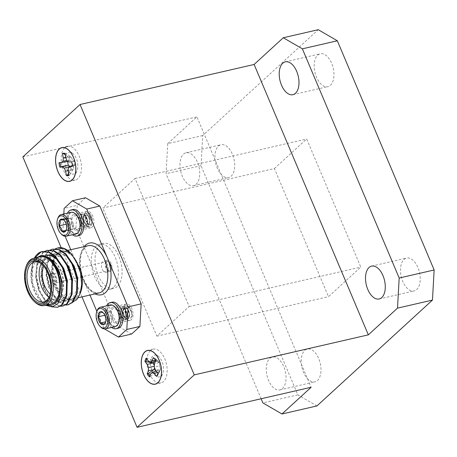<?xml version="1.0" encoding="UTF-8"?>
<svg xmlns="http://www.w3.org/2000/svg" width="457" height="457" viewBox="0 0 457 457"><rect width="100%" height="100%" fill="white"/><g stroke="black" fill="none" stroke-linecap="round" stroke-linejoin="round"><path stroke-width="0.34" stroke-dasharray="2.29 1.71" d="M72.223 179.938A17.315 9.631 -103 0 0 75.205 180.064A17.315 9.631 -103 0 0 77.85 178.636A17.315 9.631 -103 0 0 80.015 158.488A17.315 9.631 -103 0 0 67.442 146.314A17.315 9.631 -103 0 0 64.82 147.731M64.717 147.822A17.315 9.631 -103 0 0 61.941 165.348A17.315 9.631 -103 0 0 72.097 179.898M75.536 173.152A11.168 6.215 -103 0 0 76.885 171.232A11.168 6.215 -103 0 0 72.812 153.529A11.168 6.215 -103 0 0 64.951 162.852A11.168 6.215 -103 0 0 75.536 173.152M157.905 382.777A17.315 9.631 -103 0 0 160.887 382.903A17.315 9.631 -103 0 0 163.532 381.475A17.315 9.631 -103 0 0 165.697 361.327A17.315 9.631 -103 0 0 153.129 349.154A17.315 9.631 -103 0 0 150.502 350.57M150.404 350.662A17.315 9.631 -103 0 0 147.622 368.188A17.315 9.631 -103 0 0 157.779 382.738M161.218 375.991A11.168 6.215 -103 0 0 162.566 374.072A11.168 6.215 -103 0 0 158.493 356.369A11.168 6.215 -103 0 0 150.633 365.691A11.168 6.215 -103 0 0 161.218 375.991M81.98 296.884L61.204 247.705M131.587 334.056L117.278 325.744L104.499 328.931M63.82 213.985L62.872 230.939L75.959 227.929L117.278 325.744M75.959 227.929L77.222 205.353L64.134 208.363M85.528 197.744L77.222 205.353M316.924 405.947L297.844 394.865L201.029 165.668L202.708 135.563L318.255 29.705M274.394 168.57L306.681 138.991L360.784 267.082L328.497 296.662L274.394 168.57L102.756 208.044L135.044 178.464L189.147 306.556L156.86 336.135L102.756 208.044M218.469 146.114A16.852 9.374 77 0 1 221.045 144.726A16.852 9.374 77 0 1 233.955 159.047A16.852 9.374 77 0 1 228.597 177.573A16.852 9.374 77 0 1 216.367 165.725A16.852 9.374 77 0 1 218.469 146.114M304.762 350.399A16.852 9.374 77 0 1 307.333 349.005A16.852 9.374 77 0 1 320.248 363.326A16.852 9.374 77 0 1 314.89 381.852A16.852 9.374 77 0 1 302.654 370.004A16.852 9.374 77 0 1 304.762 350.399M202.708 135.563L167.748 143.607L196.916 116.878L311.131 387.262M22.85 156.911L196.916 116.878M167.748 143.607L166.062 173.711L201.029 165.668M261.13 398.761L166.062 173.711M269.801 358.437A16.852 9.374 77 0 1 272.372 357.048A16.852 9.374 77 0 1 285.288 371.37A16.852 9.374 77 0 1 279.924 389.895A16.852 9.374 77 0 1 267.693 378.048A16.852 9.374 77 0 1 269.801 358.437M183.508 154.158A16.852 9.374 77 0 1 186.079 152.764A16.852 9.374 77 0 1 198.995 167.091A16.852 9.374 77 0 1 193.637 185.616A16.852 9.374 77 0 1 181.4 173.769A16.852 9.374 77 0 1 183.508 154.158M297.844 394.865L262.884 402.908M404.005 259.473A16.852 9.374 77 0 1 406.581 258.079A16.852 9.374 77 0 1 419.492 272.401A16.852 9.374 77 0 1 414.133 290.926A16.852 9.374 77 0 1 401.903 279.078A16.852 9.374 77 0 1 404.005 259.473M317.718 55.188A16.852 9.374 77 0 1 320.288 53.8A16.852 9.374 77 0 1 333.204 68.122A16.852 9.374 77 0 1 327.84 86.647A16.852 9.374 77 0 1 315.61 74.799A16.852 9.374 77 0 1 317.718 55.188M156.86 336.135L328.497 296.662M135.044 178.464L306.681 138.991M189.147 306.556L360.784 267.082M50.853 273.52A5.77 3.21 -103 0 0 50.133 280.238A5.77 3.21 -103 0 0 54.32 284.294A5.77 3.21 -103 0 0 56.154 277.953A5.77 3.21 -103 0 0 51.732 273.046A5.77 3.21 -103 0 0 50.853 273.52M51.041 273.48A5.77 3.21 -103 0 0 50.321 280.192A5.77 3.21 -103 0 0 54.509 284.254A5.77 3.21 -103 0 0 56.342 277.907A5.77 3.21 -103 0 0 51.921 273A5.77 3.21 -103 0 0 51.041 273.48M51.475 274.508A4.616 2.571 77 0 1 52.178 274.126A4.616 2.571 77 0 1 55.72 278.05A4.616 2.571 77 0 1 54.252 283.129A4.616 2.571 77 0 1 50.898 279.878A4.616 2.571 77 0 1 51.475 274.508M111.582 327.412A13.39 7.449 77 0 1 106.207 306.756A13.39 7.449 77 0 1 106.612 305.813M112.039 302.191A13.39 7.449 -103 0 0 107.783 316.912A13.39 7.449 -103 0 0 118.043 328.292M115.238 307.173A10.528 5.855 -103 0 0 107.692 308.658A10.528 5.855 -103 0 0 110.32 323.276A10.528 5.855 -103 0 0 118.649 322.688A10.528 5.855 -103 0 0 118.746 322.413M115.21 326.578A11.082 6.164 77 0 1 107.926 320.768A11.082 6.164 77 0 1 106.955 308.395A11.082 6.164 77 0 1 110.24 304.979M100.677 326.995A11.082 6.164 77 0 1 96.987 310.949M105.601 322.128L105.858 319.689C106.133 317.404 105.43 315.319 103.762 313.439L103.453 313.074M103.762 313.439L110.771 311.828L106.864 310.389L99.855 312M106.864 310.389L104.842 315.256M105.059 315.204L107.161 321.454L105.681 321.791M107.161 321.454L111.062 322.893L104.053 324.504M111.062 322.893L112.873 318.078L105.858 319.689M112.873 318.078L110.771 311.828M67.47 213.145A13.39 7.449 -103 0 0 72.434 234.744M72.897 209.523A13.39 7.449 -103 0 0 68.636 224.244A13.39 7.449 -103 0 0 78.901 235.623M79.604 229.751A10.528 5.855 77 0 1 75.879 233.338A10.528 5.855 77 0 1 68.133 223.416A10.528 5.855 77 0 1 72.177 212.671A10.528 5.855 77 0 1 76.096 214.504M71.098 212.311A11.082 6.164 -103 0 0 67.47 224.016A11.082 6.164 -103 0 0 75.525 233.99A11.082 6.164 -103 0 0 76.062 233.91M57.839 218.28A11.082 6.164 -103 0 0 61.529 234.327M64.214 220.308L66.539 225.324L66.425 229.574M66.539 225.324L73.548 223.713L72.703 229.511L65.688 231.122M72.703 229.511L66.042 230.442M68.973 229.768L66.465 224.958M66.156 223.787L66.939 218.435L65.757 218.709M66.939 218.435L70.669 218.178L63.66 219.788M70.669 218.178L73.548 223.713M34.692 258.011L32.618 262.609L31.396 281.712C30.876 278.536 30.785 275.234 31.133 271.801C31.573 265.654 33.275 261.175 36.246 258.365L40.262 256.268L45.889 256.748L51.378 260.37L57.953 269.921L61.546 282.197L61.324 293.88L57.451 301.82L53.926 303.802L44.049 299.415L38.342 289.669L35.606 277.193L36.703 265.306L41.438 257.171L46.1 254.926L42.09 257.023L37.348 265.157L36.257 277.045L38.988 289.515L44.695 299.266L54.577 303.654L53.926 303.802M66.911 290.235L62.643 300.626L59.119 302.608L49.242 298.221L43.535 288.47L40.804 275.999L41.895 264.112L46.631 255.977L50.647 253.881L56.28 254.355L61.764 257.977L66.059 263.341M72.103 289.041L67.836 299.432L64.311 301.414L54.434 297.027L48.728 287.276L45.997 274.806L47.088 262.918L51.824 254.783L55.84 252.687L61.472 253.161L66.962 256.783L71.252 262.147M77.296 287.847L73.029 298.232L69.504 300.22L59.627 295.833L53.92 286.082L51.19 273.606L52.281 261.724L57.016 253.589L61.032 251.493L66.665 251.967L72.155 255.589L76.113 260.433L80.158 268.448M58.433 247.86L70.641 253.087M70.824 253.258L71.395 253.824M45.58 305.259L42.061 302.414L32.778 284.22L32.39 263.632L37.92 253.903L42.25 251.544M57.776 307.184L52.052 306.316L46.454 302.014L39.713 290.635L36.446 276.074L37.651 262.198L43.112 252.71L47.442 250.35M62.975 305.99L57.245 305.122L51.647 300.82L44.906 289.441L41.644 274.88L42.844 261.004L48.311 251.516L52.635 249.156M68.167 304.796L62.438 303.928L56.845 299.626L50.099 288.247L46.837 273.686L48.036 259.81L53.503 250.322L57.828 247.957M36.246 258.365L37.188 257.44M52.412 306.881L45.809 302.163L39.062 290.783L35.8 276.222L37 262.352L42.467 252.858L44.603 251.367M59.953 306.23L51.001 300.969L44.26 289.589L40.993 275.028L42.193 261.158L47.659 251.664L49.796 250.173M65.151 305.036L56.194 299.775L49.453 288.396L46.186 273.834L47.391 259.959L52.852 250.47L54.989 248.974M80.872 291.623A25.398 14.127 77 0 1 57.393 288.773A25.398 14.127 77 0 1 59.776 251.344L55.326 255.354L52.378 262.558L52.652 279.913L60.952 297.296L66.025 301.317L72.252 302.306M59.776 251.344L65.231 251.253C69.23 252.115 72.857 255.177 76.113 260.433M31.133 271.801L36.891 258.216L40.907 256.12L48.562 257.565M61.289 296.256L58.096 301.671L54.577 303.654M66.128 296.039L63.294 300.472L59.77 302.46L49.887 298.073L44.18 288.321L41.45 275.851L42.541 263.963L47.282 255.829L51.298 253.732L62.221 257.645M71.321 294.845L68.487 299.278L64.963 301.266L55.086 296.879L49.379 287.127L46.643 274.651L47.739 262.769L52.475 254.635L56.491 252.538L67.413 256.451M76.513 293.651L73.68 298.084L70.155 300.066L60.278 295.685L54.572 285.933L51.841 273.457L52.932 261.575L57.668 253.435L61.684 251.339L65.231 251.253M34.241 301.466A24.244 13.487 77 0 1 26.169 266.368M49.716 295.519A20.548 11.431 -103 0 0 49.882 295.056A20.548 11.431 -103 0 0 43.044 265.306A20.548 11.431 -103 0 0 42.69 264.957M41.221 263.712A20.548 11.431 77 0 1 43.415 260.77A20.548 11.431 77 0 1 46.551 259.073A20.548 11.431 77 0 1 51.607 259.827M55.194 262.507A20.548 11.431 77 0 1 62.038 292.263A20.548 11.431 77 0 1 55.765 299.124A20.548 11.431 77 0 1 48.939 297.279M50.116 294.04A18.24 10.145 -103 0 0 62.683 290.349A18.24 10.145 -103 0 0 56.611 263.946A18.24 10.145 -103 0 0 46.157 262.404A18.24 10.145 -103 0 0 43.695 266.117M62.872 230.939L65.117 236.258M70.801 249.711L89.955 295.051M96.844 311.36L104.19 328.754M76.559 296.981A24.244 13.487 -103 0 0 79.587 268.779A24.244 13.487 -103 0 0 61.992 251.733A24.244 13.487 -103 0 0 58.29 253.738A24.244 13.487 -103 0 0 55.263 281.94A24.244 13.487 -103 0 0 72.857 298.987A24.244 13.487 -103 0 0 76.559 296.981M32.39 263.632A28.86 16.052 77 0 1 33.075 261.261A28.86 16.052 77 0 1 34.429 258.074M31.396 281.712A25.398 14.127 -103 0 0 40.559 300.895A25.398 14.127 -103 0 0 46.877 304.956M40.113 256.765A24.244 13.487 -103 0 0 36.417 258.765A24.244 13.487 -103 0 0 33.384 286.973A24.244 13.487 -103 0 0 50.984 304.014M106.818 261.781A4.616 2.571 -103 0 0 106.241 267.151A4.616 2.571 -103 0 0 109.594 270.401A4.616 2.571 -103 0 0 110.297 270.018A4.616 2.571 -103 0 0 110.874 264.643A4.616 2.571 -103 0 0 107.521 261.398A4.616 2.571 -103 0 0 106.818 261.781M160.224 369.353L160.556 368.376A6.107 3.399 -103 0 1 160.047 370.427L157.854 375.151A11.162 6.209 -103 0 0 158.59 372.815L160.224 369.353L155.54 370.164M160.047 370.427A6.107 3.399 -103 0 1 159.442 371.347L157.397 375.985A11.162 6.209 -103 0 0 157.854 375.151M157.819 360.744A6.107 3.399 -103 0 1 159.636 363.241L156.408 360.67A11.162 6.209 -103 0 0 154.123 357.745L157.499 360.504A6.107 3.399 -103 0 1 157.819 360.744L156.917 360.007L155.466 360.447M153.838 361.944A6.107 3.399 -103 0 1 154.569 360.716L147.2 358.237A11.162 6.209 -103 0 0 146.794 358.968M149.93 375.94A11.162 6.209 -103 0 0 150.473 376.477L149.548 376.956M150.473 376.477L155.397 372.175L150.759 373.729M159.442 371.347L157.791 370.381L156.157 370.958M157.791 370.381L155.397 372.175M159.27 371.901L157.362 372.506M157.397 375.985L156.62 376.454M158.59 372.815L157.859 373.141M155.9 371.05A6.107 3.399 -103 0 0 156.517 371.552M147.2 358.237L146.177 358.185M154.449 367.588L154.295 366.257M154.523 366.206L154.323 365.731M154.123 357.745L153.249 357.682M156.408 360.67L155.637 360.739M154.569 360.716L156.225 361.676L155.243 361.784M156.225 361.676L157.499 360.504M153.301 360.487L148.502 361.161M159.636 363.241L159.487 365.851L154.249 367.12M159.487 365.851L160.556 368.376M159.007 362.567L154.426 363.961M74.183 160.95L74.017 161.367L72.355 161.692A11.162 6.209 77 0 1 73.126 166L74.908 164.983A6.107 3.399 -103 0 0 74.183 160.95L72.532 159.99L67.099 160.807M64.78 153.306A11.162 6.209 77 0 1 65.242 153.323A11.162 6.209 77 0 1 65.922 153.443L71.463 157.465A6.107 3.399 -103 0 0 69.167 157.625L65.282 154.809M60.107 162.589A11.162 6.209 77 0 1 60.107 162.543L66.568 161.881M60.107 162.543L59.027 162.669M67.887 161.264L69.018 160.23L66.979 160.527M69.018 160.23L69.167 157.625M68.441 156.894L65.751 157.431M65.922 153.443L65.025 153.369M68.579 173.226L71.189 168.919A6.107 3.399 -103 0 0 73.486 168.759L69.767 174.934A11.162 6.209 77 0 1 68.933 175.191M69.767 174.934L68.973 175.414M70.784 169.958L68.213 170.581M71.189 168.919L70.121 166.394M72.355 161.692L71.6 161.795M73.126 166L72.406 166.291M74.634 164.828L72.349 165.623M74.908 164.983L73.634 166.148L68.367 167.873M73.634 166.148L73.486 168.759M72.76 169.821L68.19 171.027M70.418 156.757L65.808 157.756M71.463 157.465L72.532 159.99M74.017 161.367L69.098 161.967M80.455 218.766L80.723 221.011L83.294 225.118L85.299 225.598L86.516 224.833L87.55 220.348L85.756 216.064L84.208 215.481L83.317 216.172L83.06 220.474L85.636 224.581L87.635 225.061L88.852 224.296L89.886 219.811L88.092 215.527L86.544 214.944L85.653 215.635L85.396 219.937L87.973 224.044L89.978 224.518L91.052 223.907C93.154 220.108 92.468 216.475 88.989 212.996L89.789 213.562L92.394 219.406L91.12 225.518L89.521 226.552L86.853 225.878L83.471 220.211L83.968 214.276L85.248 213.316L87.453 214.099L90.058 219.943L88.784 226.055L87.184 227.089L84.516 226.415L81.135 220.748L81.632 214.813L82.911 213.853L85.116 214.636L87.721 220.48L86.447 226.592L85.699 227.26C82.191 227.329 80.443 224.496 80.455 218.766A5.05 2.811 77 0 1 81.683 216.184L81.272 216.641L81.015 220.942L83.591 225.05L85.305 225.598M81.683 216.184C84.893 215.133 86.796 217.641 87.384 223.719L87.43 220.548L84.825 214.704L84.019 214.139L82.62 213.922L81.34 214.881L80.843 220.817L84.225 226.478L86.887 227.152L88.492 226.124L89.766 220.011L87.161 214.167L86.362 213.602L84.956 213.385L83.677 214.344L83.18 220.28L86.562 225.941L89.229 226.615L90.829 225.587L92.103 219.469L89.498 213.625L87.293 212.848L86.156 213.613A6.924 3.85 77 0 1 87.436 212.813A6.924 3.85 77 0 1 88.989 212.996M85.596 225.53L86.807 224.764L87.841 220.285L86.047 215.995L84.499 215.413L83.608 216.104L83.351 220.405L85.927 224.513L87.933 224.993L89.144 224.227L90.178 219.743L88.384 215.458L86.836 214.876L85.945 215.567L85.693 219.868L88.264 223.976L88.984 224.353C85.448 221.799 84.505 218.218 86.156 213.613M88.984 224.353A5.05 2.811 -103 0 0 90.115 224.49A5.05 2.811 -103 0 0 91.052 223.907M87.384 223.719A6.924 3.85 -103 0 0 83.38 214.287A6.924 3.85 -103 0 0 81.826 214.105A6.924 3.85 -103 0 0 79.621 221.719A6.924 3.85 -103 0 0 84.928 227.603A6.924 3.85 -103 0 0 85.699 227.26M77.113 229.374A6.924 3.85 -103 0 0 77.45 229.328A6.924 3.85 -103 0 0 79.884 223.045A6.924 3.85 -103 0 0 75.896 216.007A6.924 3.85 -103 0 0 74.342 215.824A6.924 3.85 -103 0 0 72.08 223.142A6.924 3.85 -103 0 0 77.113 229.374M79.072 230.094A8.426 4.69 -103 0 0 80.124 220.285A8.426 4.69 -103 0 0 74.011 214.362A8.426 4.69 -103 0 0 72.72 215.058A8.426 4.69 -103 0 0 71.669 224.861A8.426 4.69 -103 0 0 77.787 230.791A8.426 4.69 -103 0 0 79.072 230.094M85.807 212.048A8.426 4.69 -103 0 0 84.756 221.851A8.426 4.69 -103 0 0 90.874 227.78A8.426 4.69 -103 0 0 93.554 218.515A8.426 4.69 -103 0 0 87.098 211.351A8.426 4.69 -103 0 0 85.807 212.048M117.255 286.493A23.084 12.842 77 0 1 113.73 288.401A23.084 12.842 77 0 1 96.039 268.779A23.084 12.842 77 0 1 103.385 243.398A23.084 12.842 77 0 1 120.14 259.633A23.084 12.842 77 0 1 117.255 286.493M110.731 271.047A5.77 3.21 -103 0 0 111.451 264.335A5.77 3.21 -103 0 0 107.264 260.273A5.77 3.21 -103 0 0 105.43 266.62A5.77 3.21 -103 0 0 109.851 271.527A5.77 3.21 -103 0 0 110.731 271.047M106.995 271.909A5.77 3.21 77 0 1 106.11 272.383A5.77 3.21 77 0 1 101.688 267.476A5.77 3.21 77 0 1 103.522 261.136A5.77 3.21 77 0 1 107.715 265.191A5.77 3.21 77 0 1 106.995 271.909M113.519 287.35A23.084 12.842 77 0 1 109.994 289.258A23.084 12.842 77 0 1 92.303 269.636A23.084 12.842 77 0 1 99.643 244.261A23.084 12.842 77 0 1 116.404 260.49A23.084 12.842 77 0 1 113.519 287.35M125.384 319.974L125.949 319.734L127.457 316.21L127.434 314.822L124.864 308.412L121.105 306.744L119.648 307.624C118.769 309.32 118.58 311.291 119.071 313.536C120.06 316.564 121.202 318.158 122.499 318.306L121.328 317.129L120.122 312.302L121.882 308.566L122.402 308.366L125.235 309.566L127.217 314.216L126.235 317.775L125.835 317.946L123.664 316.592L122.459 311.765L124.218 308.029L124.738 307.829L127.572 309.029L129.554 313.679L128.571 317.238L128.177 317.404L126.001 316.055L124.801 311.228L126.4 307.584C129.634 306.476 131.547 308.995 132.13 315.136L132.113 313.748L129.537 307.338L125.784 305.664L125.092 305.933L122.824 311.023L124.618 317.609L127.72 319.437L128.286 319.197L129.794 315.673L129.777 314.285L127.2 307.875L123.447 306.201L122.756 306.47L120.488 311.565L122.282 318.146L125.384 319.974L127.166 316.278L127.143 314.89L124.572 308.481L122.55 306.967C125.338 308.109 127.235 316.135 124.618 317.826L123.653 318.449A5.05 2.811 -103 0 0 124.618 317.826M125.087 320.037L121.985 318.215L120.197 311.628L122.459 306.538L123.15 306.27L126.909 307.944L129.48 314.347L129.502 315.736L127.994 319.26L127.429 319.5L124.327 317.678L122.533 311.091L124.801 306.001L125.486 305.733L129.245 307.407L131.822 313.81L131.839 315.193L130.502 318.603C126.972 318.757 125.212 315.93 125.212 310.12L125.092 311.16L126.292 315.987L128.468 317.341L128.863 317.169L129.845 313.611L127.863 308.961L125.035 307.761L124.51 307.961L122.756 311.697L123.956 316.524L126.126 317.878L126.526 317.706L127.509 314.148L125.526 309.498L122.699 308.298L122.173 308.498L120.414 312.234L121.619 317.067L123.796 318.415M122.499 318.306A5.05 2.811 -103 0 0 123.653 318.449M126.4 307.584A5.05 2.811 -103 0 0 125.212 310.12M122.55 306.967A6.924 3.85 77 0 1 126.52 316.421A6.924 3.85 77 0 1 124.076 320.271A6.924 3.85 77 0 1 119.14 315.69A6.924 3.85 77 0 1 119.648 307.624M119.043 318.146A6.924 3.85 77 0 1 116.592 321.991A6.924 3.85 77 0 1 112.045 318.363A6.924 3.85 77 0 1 111.439 310.629A6.924 3.85 77 0 1 113.49 308.492A6.924 3.85 77 0 1 117.586 311.24A6.924 3.85 77 0 1 119.043 318.146M132.13 315.136A6.924 3.85 77 0 1 130.502 318.603M118.214 322.762A8.426 4.69 -103 0 0 119.271 312.954A8.426 4.69 -103 0 0 113.153 307.03A8.426 4.69 -103 0 0 111.868 307.727A8.426 4.69 -103 0 0 110.811 317.529A8.426 4.69 -103 0 0 116.929 323.453A8.426 4.69 -103 0 0 118.214 322.762M124.955 304.716A8.426 4.69 -103 0 0 123.904 314.519A8.426 4.69 -103 0 0 130.017 320.443A8.426 4.69 -103 0 0 132.696 311.183A8.426 4.69 -103 0 0 126.241 304.019A8.426 4.69 -103 0 0 124.955 304.716M88.167 245.712A24.244 13.487 -103 0 0 80.455 272.361A24.244 13.487 -103 0 0 99.032 292.966L94.593 292.429L91.623 290.601C88.658 288.224 86.087 284.574 83.905 279.655C81.449 273.817 80.261 267.836 80.341 261.701C80.466 257.457 81.186 253.938 82.5 251.144C84.191 247.871 86.082 246.06 88.167 245.712M95.033 293.885A26.552 14.773 77 0 1 83.534 279.85A26.552 14.773 77 0 1 84.168 246.637M292.88 94.69L327.84 86.647M285.322 61.838L320.288 53.8M379.173 298.969L414.133 290.926M371.615 266.123L406.581 258.079M279.924 389.895L314.89 381.852M272.372 357.048L307.333 349.005M193.637 185.616L228.597 177.573M186.079 152.764L221.045 144.726M67.442 146.314L61.838 147.605M75.205 180.064L69.595 181.355M153.129 349.154L147.52 350.445M160.887 382.903L155.277 384.194M105.733 321.785L105.481 322.522M66.545 229.243L66.339 229.854M40.907 256.12L40.262 256.268M59.77 302.46L59.119 302.608M51.298 253.732L50.647 253.881M64.963 301.266L64.311 301.414M56.491 252.538L55.84 252.687M70.155 300.066L69.504 300.22M61.684 251.339L61.032 251.493M43.044 265.306L42.335 264.586M49.882 295.056L49.562 296.01M62.683 290.349L62.038 292.263M46.551 259.073L34.401 261.872M55.765 299.124L43.609 301.917M72.857 298.987L78.238 297.747M61.992 251.733L67.676 250.425M40.559 300.895L42.061 302.414M32.618 262.609L33.075 261.261M107.521 261.398L74.645 268.962M74.365 269.024L69.453 270.156M69.173 270.218L64.26 271.349M63.98 271.412L52.178 274.126M109.594 270.401L77.022 277.89M76.702 277.965L71.829 279.084M71.503 279.158L66.636 280.278M66.311 280.352L54.252 283.129M158.493 356.369L154.872 353.415M162.566 374.072L160.601 378.31M72.812 153.529L69.19 150.576M76.885 171.232L74.919 175.471M65.242 153.323L64.306 153.238M86.836 214.876L86.544 214.944M84.499 215.413L84.208 215.481M87.933 224.993L87.641 225.061M81.826 214.105L74.342 215.824M84.928 227.603L77.45 229.328M82.911 213.853L82.62 213.922M87.184 227.089L86.893 227.152M85.248 213.316L84.956 213.385M89.521 226.552L89.229 226.615M87.098 211.351L74.011 214.362M90.874 227.78L77.787 230.791M107.264 260.273L103.522 261.136M109.851 271.527L106.11 272.383M109.994 289.258L113.73 288.401M99.643 244.261L103.385 243.398M125.035 307.761L124.744 307.829M122.699 308.298L122.402 308.366M128.468 317.341L128.177 317.404M126.132 317.878L125.835 317.946M121.111 306.738L113.49 308.492M124.076 320.271L116.592 321.991M123.447 306.201L123.15 306.27M125.784 305.664L125.492 305.733M127.72 319.437L127.429 319.5M126.241 304.019L113.153 307.03M130.017 320.443L116.929 323.453"/><path stroke-width="0.69" d="M61.204 247.705L22.85 156.911L80.049 104.504L194.265 374.889L137.066 427.295L81.98 296.884M157.922 382.766A17.315 9.631 -103 0 0 160.087 362.618A17.315 9.631 -103 0 0 147.52 350.445A17.315 9.631 -103 0 0 142.013 369.479A17.315 9.631 -103 0 0 155.277 384.194A17.315 9.631 -103 0 0 157.922 382.766M72.24 179.927A17.315 9.631 -103 0 0 74.405 159.779A17.315 9.631 -103 0 0 61.838 147.605A17.315 9.631 -103 0 0 56.331 166.639A17.315 9.631 -103 0 0 69.595 181.355A17.315 9.631 -103 0 0 72.24 179.927M141.156 303.871L139.893 326.447L126.806 329.457L128.069 306.881L141.156 303.871L99.837 206.056L86.75 209.066L72.44 200.754L85.528 197.744L99.837 206.056M104.499 328.931L118.5 337.066L131.587 334.056L139.893 326.447M80.049 104.504L254.121 64.471L283.289 37.748L318.255 29.705L337.335 40.787L302.368 48.83L399.19 278.027L434.15 269.984L432.465 300.089L316.924 405.947L281.963 413.991L311.131 387.262L137.066 427.295M281.963 413.991L262.884 402.908L261.13 398.761M432.465 300.089L397.504 308.132L368.331 334.855L254.121 64.471M194.265 374.889L368.331 334.855M337.335 40.787L434.15 269.984M397.504 308.132L399.19 278.027M302.368 48.83L283.289 37.748M369.045 267.511A16.852 9.374 77 0 1 371.615 266.123A16.852 9.374 77 0 1 384.531 280.444A16.852 9.374 77 0 1 379.173 298.969A16.852 9.374 77 0 1 366.937 287.122A16.852 9.374 77 0 1 369.045 267.511M282.752 63.232A16.852 9.374 77 0 1 285.322 61.838A16.852 9.374 77 0 1 298.238 76.165A16.852 9.374 77 0 1 292.88 94.69A16.852 9.374 77 0 1 280.644 82.843A16.852 9.374 77 0 1 282.752 63.232M106.612 305.813A13.39 7.449 77 0 1 110.171 302.625A13.39 7.449 77 0 1 119.888 312.04A13.39 7.449 77 0 1 118.214 327.618A13.39 7.449 77 0 1 116.175 328.72A13.39 7.449 77 0 1 111.582 327.412M116.175 328.72L118.043 328.292A13.39 7.449 -103 0 0 120.088 327.189A13.39 7.449 -103 0 0 121.762 311.605A13.39 7.449 -103 0 0 112.039 302.191L110.171 302.625M118.592 322.876L118.746 322.413A10.528 5.855 -103 0 0 115.238 307.173L114.901 306.83A11.082 6.164 77 0 1 118.592 322.876A11.082 6.164 77 0 1 118.489 323.156A11.082 6.164 77 0 1 115.21 326.578L105.333 328.846A11.082 6.164 77 0 1 100.677 326.995L99.997 326.304A9.974 5.547 77 0 1 96.673 311.863A9.974 5.547 77 0 1 96.764 311.611A9.974 5.547 77 0 1 104.413 310.749A9.974 5.547 77 0 1 107.372 324.202A9.974 5.547 77 0 1 99.997 326.304M96.673 311.863L96.987 310.949A11.082 6.164 77 0 1 97.084 310.663A11.082 6.164 77 0 1 100.369 307.247L110.24 304.979A11.082 6.164 77 0 1 114.901 306.83M100.369 307.247A11.082 6.164 77 0 1 108.857 316.667A11.082 6.164 77 0 1 105.333 328.846M103.762 313.439C103.431 312.742 102.128 312.262 99.855 312C100.22 313.371 99.62 314.976 98.049 316.815A6.666 3.707 77 0 1 99.855 312A6.666 3.707 77 0 1 103.265 312.874A6.666 3.707 77 0 1 103.762 313.439A6.666 3.707 77 0 1 105.858 319.689A6.666 3.707 77 0 1 105.481 322.522A6.666 3.707 77 0 1 104.053 324.504A6.666 3.707 77 0 1 100.146 323.065A6.666 3.707 77 0 1 98.049 316.815C99.706 318.66 100.409 320.745 100.146 323.065C102.402 323.322 103.705 323.802 104.053 324.504L105.601 322.128M104.842 315.256L98.049 316.815M105.681 321.791L100.146 323.065M72.434 234.744A13.39 7.449 -103 0 0 76.382 236.149A13.39 7.449 -103 0 0 77.027 236.058A13.39 7.449 -103 0 0 79.072 234.949A13.39 7.449 -103 0 0 80.746 219.371A13.39 7.449 -103 0 0 71.029 209.957A13.39 7.449 -103 0 0 67.47 213.145M77.027 236.058L78.901 235.623A13.39 7.449 -103 0 0 80.94 234.521A13.39 7.449 -103 0 0 82.614 218.943A13.39 7.449 -103 0 0 72.897 209.523L71.029 209.957M75.753 214.162L76.096 214.504A10.528 5.855 77 0 1 79.604 229.751L79.444 230.208A11.082 6.164 -103 0 0 75.753 214.162A11.082 6.164 -103 0 0 71.629 212.231A11.082 6.164 -103 0 0 71.098 212.311L61.221 214.579A11.082 6.164 -103 0 0 57.839 218.28L57.531 219.2A9.974 5.547 -103 0 0 60.85 233.641A9.974 5.547 -103 0 0 64.563 235.378A9.974 5.547 -103 0 0 67.23 221.319A9.974 5.547 -103 0 0 57.531 219.2M60.85 233.641L61.529 234.327A11.082 6.164 -103 0 0 65.654 236.258A11.082 6.164 -103 0 0 66.191 236.178L76.062 233.91A11.082 6.164 -103 0 0 79.444 230.208M66.191 236.178A11.082 6.164 -103 0 0 69.715 223.999A11.082 6.164 -103 0 0 61.221 214.579M66.425 229.574L65.688 231.122L61.958 231.379A6.666 3.707 -103 0 0 65.688 231.122A6.666 3.707 -103 0 0 66.339 229.854A6.666 3.707 -103 0 0 66.539 225.324A6.666 3.707 -103 0 0 64.117 220.205A6.666 3.707 -103 0 0 63.66 219.788A6.666 3.707 -103 0 0 59.93 220.051A6.666 3.707 -103 0 0 59.079 225.844A6.666 3.707 -103 0 0 61.958 231.379C61.952 229.334 60.992 227.489 59.079 225.844C60.307 223.713 60.592 221.776 59.93 220.051L63.66 219.788L64.214 220.308M66.042 230.442L61.958 231.379M66.465 224.958L66.094 224.233L59.079 225.844M66.094 224.233L66.156 223.787M65.757 218.709L59.93 220.051M72.44 200.754L64.134 208.363L63.82 213.985M45.454 255.075L51.081 255.554L56.571 259.176L63.146 268.722L66.739 280.998L66.911 290.235M66.059 263.341L71.938 279.804L72.103 289.041M71.252 262.147L77.13 278.61L77.296 287.847M57.828 247.957L58.433 247.86M71.395 253.824L80.158 268.448A25.398 14.127 77 0 1 80.872 291.623L80.198 293.611L81.706 284.311L80.569 273.08L76.713 262.021L71.001 253.452A28.86 16.052 -103 0 0 70.287 252.704A28.86 16.052 -103 0 0 58.153 247.877A28.86 16.052 -103 0 0 58.125 247.883M42.25 251.544L49.093 252.036L55.463 256.28L63.072 267.454L67.202 281.82L66.865 295.496L62.266 304.785L57.776 307.184M47.442 250.35L54.292 250.836L60.655 255.086L68.264 266.26L72.395 280.627L72.057 294.297L67.459 303.591L62.975 305.99M52.635 249.156L59.484 249.642L65.848 253.886L73.457 265.066L77.587 279.433L77.25 293.103L72.652 302.397L68.167 304.796M37.188 257.44L41.221 255.452L47.671 257.011L54.686 263.82L60.061 275L62.043 285.425L61.312 296.182L57.856 303.602L52.138 306.921L45.58 305.259M34.429 258.074A28.86 16.052 77 0 1 41.193 251.813L34.692 258.011M41.193 251.813L48.448 252.184L54.811 256.428L62.42 267.608L66.551 281.969L66.214 295.645L61.615 304.939L57.456 307.264L52.412 306.881M44.603 251.367L47.122 250.413L53.646 250.99L60.004 255.235L67.613 266.408L71.743 280.775L71.406 294.451L66.808 303.739L62.649 306.07L59.953 306.23M49.796 250.173L52.315 249.219L58.839 249.796L65.202 254.041L72.806 265.214L76.936 279.581L76.599 293.257L72 302.545L67.847 304.876L65.151 305.036M54.989 248.974L57.508 248.025L64.031 248.602L71.001 253.452M72.252 302.306L76.782 299.621L80.198 293.611M48.562 257.565L52.029 260.222L58.599 269.767L62.198 282.043L61.289 296.256M46.1 254.926L51.732 255.4L57.222 259.022L63.791 268.573L67.39 280.849L66.128 296.039M62.221 257.645L68.99 267.379L72.583 279.655L71.321 294.845M67.413 256.451L74.183 266.185L77.776 278.462L76.513 293.651M25.849 267.322L26.169 266.368A24.244 13.487 77 0 1 29.871 260.273A24.244 13.487 77 0 1 33.572 258.268A24.244 13.487 77 0 1 52.149 278.873A24.244 13.487 77 0 1 44.438 305.522A24.244 13.487 77 0 1 34.241 301.466L33.532 300.752A23.084 12.842 -103 0 0 51.401 284.077A23.084 12.842 -103 0 0 29.374 261.518A23.084 12.842 -103 0 0 25.849 267.322A23.084 12.842 -103 0 0 33.532 300.752M29.894 262.752A21.702 12.071 77 0 1 42.335 264.586A21.702 12.071 77 0 1 49.562 296.01A21.702 12.071 77 0 1 30.271 294.959A21.702 12.071 77 0 1 29.894 262.752M42.69 264.957A20.548 11.431 -103 0 0 34.401 261.872A20.548 11.431 -103 0 0 31.265 263.569A20.548 11.431 -103 0 0 28.694 287.476A20.548 11.431 -103 0 0 43.609 301.917A20.548 11.431 -103 0 0 49.716 295.519M51.607 259.827A20.548 11.431 77 0 1 55.194 262.507L56.611 263.946M48.939 297.279A20.548 11.431 77 0 1 41.221 263.712M43.695 266.117A18.24 10.145 -103 0 0 50.116 294.04M65.117 236.258L70.801 249.711M128.069 306.881L86.75 209.066M89.955 295.051L96.844 311.36M118.5 337.066L126.806 329.457M46.877 304.956A25.398 14.127 -103 0 0 60.175 282.203A25.398 14.127 -103 0 0 41.221 255.452M44.438 305.522L50.984 304.014A24.244 13.487 -103 0 0 58.69 277.365A24.244 13.487 -103 0 0 40.113 256.765L33.572 258.268M146.794 358.968A11.162 6.209 -103 0 0 146.012 361.407L152.341 363.035L153.461 363.681A6.107 3.399 -103 0 1 153.838 361.944M157.876 382.652A17.189 9.563 -103 0 0 159.956 379.698A17.189 9.563 -103 0 0 153.689 352.45A17.189 9.563 -103 0 0 142.453 355.866A17.189 9.563 -103 0 0 145.08 377.259A17.189 9.563 -103 0 0 157.876 382.652M147.165 373.9L148.376 370.673L148.548 367.519L147.263 364.469L144.938 361.493A11.459 6.375 77 0 1 146.177 358.185L148.502 361.161L150.502 362.321L152.038 360.91L153.249 357.682A11.459 6.375 77 0 1 155.637 360.739L154.426 363.961L154.249 367.12L155.54 370.164L157.859 373.141A11.459 6.375 77 0 1 156.62 376.454L154.295 373.478L152.295 372.318L150.759 373.729L149.548 376.956A11.459 6.375 77 0 1 147.165 373.9L148.188 373.552A11.162 6.209 -103 0 0 149.93 375.94M156.157 370.958L152.295 372.318M157.362 372.506L154.295 373.478M155.9 371.05A6.107 3.399 -103 0 1 154.38 368.816L153.563 369.827L148.188 373.552M146.012 361.407L144.938 361.493M152.341 363.035L147.263 364.469M154.295 366.257L148.548 367.519M154.323 365.731L153.461 363.681M154.38 368.816L154.449 367.588M153.563 369.827L148.376 370.673M155.466 360.447L152.038 360.91M155.243 361.784L150.502 362.321M65.282 154.809L63.466 153.615A11.162 6.209 77 0 1 64.78 153.306M61.529 162.492L59.027 162.669A11.459 6.375 -103 0 0 59.833 167.165L62.335 166.994L64.334 168.153L65.619 171.204L66.408 175.591A11.459 6.375 -103 0 0 68.973 175.414L68.19 171.027L68.367 167.873L69.904 166.468L72.406 166.291A11.459 6.375 -103 0 0 71.6 161.795L69.098 161.967L67.099 160.807L65.808 157.756L65.025 153.369A11.459 6.375 -103 0 0 64.306 153.238A11.459 6.375 -103 0 0 62.46 153.546L63.243 157.933L63.066 161.087L61.529 162.492L67.745 161.395A6.107 3.399 -103 0 0 68.464 165.428L67.185 165.348L60.878 166.851A11.162 6.209 77 0 1 60.107 162.589M68.739 181.355A17.189 9.563 77 0 1 55.64 160.675A17.189 9.563 77 0 1 68.007 149.61A17.189 9.563 77 0 1 74.274 176.859A17.189 9.563 77 0 1 72.195 179.812A17.189 9.563 77 0 1 68.739 181.355M60.878 166.851L59.833 167.165M66.979 160.527L63.066 161.087M65.751 157.431L63.243 157.933M63.466 153.615L62.46 153.546M68.933 175.191A11.162 6.209 77 0 1 67.31 175.105L68.579 173.226M67.31 175.105L66.408 175.591M68.213 170.581L65.619 171.204M68.464 165.428L70.121 166.394L64.334 168.153M67.185 165.348L62.335 166.994M72.349 165.623L69.904 166.468M78.238 297.747L99.032 292.966A24.244 13.487 -103 0 0 102.734 290.96A24.244 13.487 -103 0 0 105.761 262.758A24.244 13.487 -103 0 0 88.167 245.712L67.676 250.425M84.168 246.637A26.552 14.773 77 0 1 107.406 257.971A26.552 14.773 77 0 1 105.476 292.589A26.552 14.773 77 0 1 95.033 293.885M71.395 253.818L70.287 252.704M57.456 307.264L58.102 307.115M62.649 306.07L63.3 305.922M67.847 304.876L68.493 304.728M41.924 251.613L42.575 251.464M47.117 250.419L47.768 250.27M52.309 249.225L52.961 249.071M57.502 248.031L58.153 247.877M77.022 277.89L76.702 277.965M71.829 279.084L71.503 279.158M66.636 280.278L66.311 280.352M154.872 353.415L153.689 352.45M160.601 378.31L159.956 379.698M69.19 150.576L68.007 149.61M74.919 175.471L74.274 176.859"/></g></svg>
